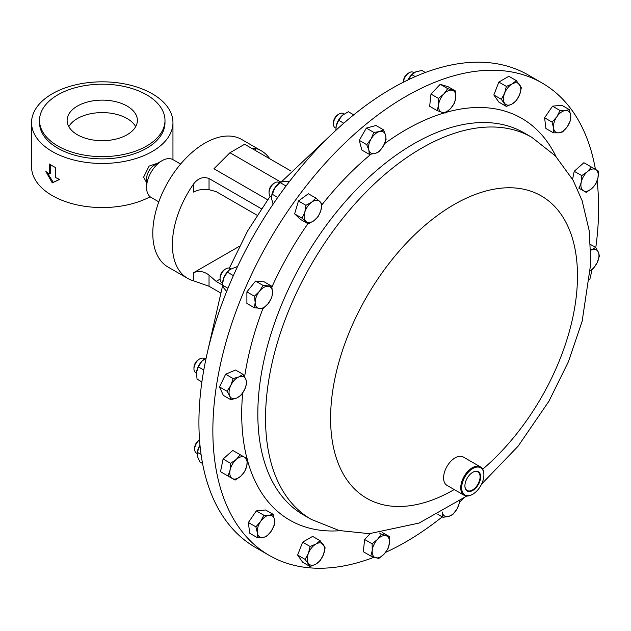 <?xml version="1.0" encoding="UTF-8"?>
<svg xmlns="http://www.w3.org/2000/svg" width="631" height="631" viewBox="0 0 631 631"><rect width="100%" height="100%" fill="white"/><g stroke="black" fill="none" stroke-linecap="round" stroke-linejoin="round"><path stroke-width="0.95" d="M464.905 485.752A10.727 6.192 120 0 0 467.019 490.429A10.727 6.192 120 0 0 474.047 488.883A10.727 6.192 120 0 0 479.789 479.41A10.727 6.192 120 0 0 477.746 471.854A10.727 6.192 120 0 0 472.635 472.367M474.394 489.333A11.129 6.428 120 0 0 480.601 475.916A11.129 6.428 120 0 0 472.777 472.28A11.129 6.428 120 0 0 471.16 473.408A11.129 6.428 120 0 0 464.905 485.917A11.129 6.428 120 0 0 474.394 489.333M127.099 106.071A35.131 20.287 0 0 0 88.805 101.678A35.131 20.287 0 0 0 67.123 120.418A35.131 20.287 0 0 0 77.408 134.758A35.131 20.287 0 0 0 115.702 139.151A35.131 20.287 0 0 0 137.384 120.418A35.131 20.287 0 0 0 127.099 106.071M135.689 126.65A35.131 20.287 0 0 0 127.099 118.541A35.131 20.287 0 0 0 68.818 126.65M542.124 83.008L528.194 74.963A272.773 157.49 120 0 0 497.299 63.834A272.773 157.49 120 0 0 242.075 257.243A272.773 157.49 120 0 0 255.421 547.424L269.35 555.469A272.773 157.49 -60 0 1 220.874 362.423A272.773 157.49 -60 0 1 366.161 124.11A272.773 157.49 -60 0 1 542.124 83.008A272.773 157.49 -60 0 1 595.427 169.368M199.53 439.815L199.317 439.933A6.555 3.786 120 0 0 194.679 447.963L194.679 449.296A8.179 4.725 120 0 0 196.375 453.042L197.148 453.484L196.375 453.042M199.538 439.894A8.179 4.725 120 0 0 194.679 449.296M344.108 113.99L343.311 113.533A8.179 4.725 120 0 0 339.218 113.935L338.066 114.597A6.555 3.786 120 0 0 334.785 118.06A6.555 3.786 120 0 0 333.428 122.627L333.428 123.96A8.179 4.725 120 0 0 335.124 127.707L335.921 128.164M339.218 113.935A8.179 4.725 120 0 0 335.124 118.257A8.179 4.725 120 0 0 333.428 123.96M279.683 182.84L278.926 182.398A8.179 4.725 120 0 0 274.832 182.809L273.688 183.471A6.555 3.786 120 0 0 269.398 189.245A6.555 3.786 120 0 0 269.051 191.501L269.051 192.826A8.179 4.725 120 0 0 270.746 196.572L271.535 197.03M274.832 182.809A8.179 4.725 120 0 0 269.492 190.018A8.179 4.725 120 0 0 269.051 192.826M414.094 72.746L413.297 72.289A8.179 4.725 120 0 0 409.203 72.691L408.052 73.354A6.555 3.786 120 0 0 406.277 74.789A6.555 3.786 120 0 0 403.414 81.391L403.414 82.172M409.203 72.691A8.179 4.725 120 0 0 406.987 74.482A8.179 4.725 120 0 0 403.438 82.164M204.618 358.921L203.837 358.471A8.179 4.725 120 0 0 199.743 358.873L198.591 359.536A6.555 3.786 120 0 0 193.954 367.573L193.954 368.898A8.179 4.725 120 0 0 194.395 371.202A8.179 4.725 120 0 0 195.649 372.645L196.462 373.11M199.743 358.873A8.179 4.725 120 0 0 193.954 368.898M230.757 268.877L229.952 268.412A8.179 4.725 120 0 0 225.859 268.814L224.707 269.476A6.555 3.786 120 0 0 220.069 277.514L220.069 278.839A8.179 4.725 120 0 0 221.765 282.585L222.53 283.027M225.859 268.814A8.179 4.725 120 0 0 220.069 278.839M442.228 516.876A272.773 157.49 -60 0 1 385.62 552.362M374.057 557.228A272.773 157.49 -60 0 1 269.35 555.469M472.548 494.325A16.367 9.449 -60 0 1 472.311 494.467A16.367 9.449 -60 0 1 464.132 495.28A16.367 9.449 -60 0 1 461.222 483.693A16.367 9.449 -60 0 1 469.937 469.393A16.367 9.449 -60 0 1 480.499 466.932A16.367 9.449 -60 0 1 483.89 474.425A16.367 9.449 -60 0 1 483.882 474.693M464.132 495.28L446.969 485.373A16.367 9.449 -60 0 1 444.066 473.786A16.367 9.449 -60 0 1 452.782 459.486A16.367 9.449 -60 0 1 463.335 457.025L480.499 466.932M470.497 470.134A15.712 9.071 120 0 0 461.726 489.072A15.712 9.071 120 0 0 472.777 494.199A15.712 9.071 120 0 0 475.056 492.606A15.712 9.071 120 0 0 483.89 474.954A15.712 9.071 120 0 0 470.497 470.134M261.352 208.735L209.035 178.526C203.229 176.364 198.079 178.179 193.599 183.96A73.646 42.522 120 0 0 172.381 244.647A73.646 42.522 120 0 0 187.636 278.366A73.646 42.522 120 0 0 193.599 280.834L209.035 286.269L220.243 292.737M269.776 158.783A73.646 42.522 120 0 0 261.289 150.801L241.689 139.483A73.646 42.522 120 0 0 184.938 159.217A73.646 42.522 120 0 0 152.789 233.336A73.646 42.522 120 0 0 168.043 267.047L187.636 278.366M158.783 201.857L151.109 197.424A21.825 12.596 -60 0 1 146.581 187.439L146.581 178.833A11.279 6.515 -60 0 1 154.563 165.014L162.017 160.708A21.825 12.596 -60 0 1 172.926 159.627L180.608 164.06M146.581 182.643L143.631 177.122L149.097 166.087L157.868 163.106M146.581 187.439A21.825 12.596 -60 0 1 162.017 160.708M31.55 122.643A70.704 40.818 180 0 1 75.199 84.933A70.704 40.818 180 0 1 152.245 93.774A70.704 40.818 180 0 1 172.957 122.643A70.704 40.818 180 0 1 129.308 160.353A70.704 40.818 180 0 1 52.255 151.503A70.704 40.818 180 0 1 31.55 122.643L31.55 166.742A70.704 40.818 0 0 0 52.255 195.602A70.704 40.818 0 0 0 150.146 196.769M55.323 167.428A70.704 40.818 180 0 1 52.255 165.764A70.704 40.818 180 0 1 49.376 163.997L49.376 173.967A70.704 40.818 180 0 1 45.85 171.482L52.255 182.88L59.614 179.433A70.704 40.818 180 0 1 55.323 177.398L55.323 167.428M39.516 120.418L39.516 122.643A62.737 36.219 0 0 0 57.894 148.253A62.737 36.219 0 0 0 126.263 156.109A62.737 36.219 0 0 0 164.991 122.643L164.991 120.418A62.737 36.219 0 0 0 146.613 94.8A62.737 36.219 0 0 0 78.244 86.952A62.737 36.219 0 0 0 39.516 120.418A62.737 36.219 0 0 0 57.894 146.029A62.737 36.219 0 0 0 126.263 153.877A62.737 36.219 0 0 0 164.991 120.418M50.251 164.557L50.251 173.462L49.376 173.967M47.08 172.397L53.225 182.327L59.551 179.401M53.225 182.327L52.255 182.88M280.85 182.099L229.968 152.726L244.631 144.262L290.852 170.946M267.599 199.743L213.941 168.761L229.968 152.726M261.289 150.801A73.646 42.522 120 0 0 255.326 148.324L252.14 148.6M239.433 246.256L193.599 272.718C198.749 270.462 203.892 271.259 209.035 275.1L216.133 281.394L222.38 285.007M257.085 215.242L216.133 191.595L209.035 189.694C203.892 188.732 198.749 189.529 193.599 192.076L193.599 183.96M220.077 279.115L216.133 281.394M228.004 476.011L235.087 480.096L240.695 476.255L244.757 471.523L246.824 465.639L247.344 458.855L240.269 454.77L236.207 459.502L230.591 463.343L230.07 470.127L228.004 476.011L220.503 471.68L223.098 459.021L232.768 450.439L240.269 454.77M227.586 475.774L220.503 471.68M223.098 459.021L230.591 463.343M230.07 470.127A12.265 7.083 -60 0 1 236.207 459.502A12.265 7.083 120 0 1 244.583 457.262A12.265 7.083 -60 0 1 246.824 465.639A12.265 7.083 -60 0 1 240.695 476.255A12.265 7.083 -60 0 1 232.318 478.503A12.265 7.083 -60 0 1 230.07 470.127M373.836 132.423L371.067 139.009L366.753 144.688L368.82 149.973L369.34 154.366L374.956 153.514L379.018 151.771L383.332 146.084L386.093 139.506L385.573 135.121L383.506 129.836L379.444 131.579L373.836 132.423L366.335 128.101L376.005 125.506L383.506 129.836M369.34 154.366L361.847 150.036L359.26 140.366L366.335 128.101M359.26 140.366L366.753 144.688M379.444 131.579A12.265 7.083 -60 0 1 385.573 135.121A12.265 7.083 120 0 1 383.332 146.084A12.265 7.083 -60 0 1 374.956 153.514A12.265 7.083 -60 0 1 368.82 149.973A12.265 7.083 -60 0 1 371.067 139.009A12.265 7.083 -60 0 1 379.444 131.579M598.472 171.127L591.389 167.034L587.327 171.774L581.719 175.615L581.198 182.391L579.124 188.275L586.207 192.368L591.815 188.527L595.877 183.787L597.951 177.903L598.472 171.127M572.585 179.299L574.218 171.285L583.896 162.711L591.389 167.034M574.218 171.285L581.719 175.615M578.714 188.038L579.124 188.275M597.951 177.903A12.265 7.083 -60 0 1 591.815 188.527A12.265 7.083 120 0 1 583.438 190.767A12.265 7.083 -60 0 1 581.198 182.391A12.265 7.083 -60 0 1 587.327 171.774A12.265 7.083 -60 0 1 595.703 169.526A12.265 7.083 -60 0 1 597.951 177.903M437.906 514.375L442.97 517.302L448.578 516.45L452.64 514.707L456.954 509.028L459.723 502.442L459.707 501.093M442.189 512.041L442.97 517.302M459.471 501.259A12.265 7.083 -60 0 1 456.954 509.028A12.265 7.083 -60 0 1 448.578 516.45A12.265 7.083 -60 0 1 442.449 512.908A12.265 7.083 120 0 1 442.26 512.001M305.948 205.312L304.805 212.205L302.115 218.208L308.212 223.863L313.946 220.692L318.134 216.622L320.832 210.62L321.968 203.726L315.871 198.071L311.682 202.141L305.948 205.312L298.447 200.989L308.378 193.749L315.871 198.071M308.212 223.863L300.711 219.533L294.622 213.877L298.447 200.989M294.622 213.877L302.115 218.208M311.682 202.141A12.265 7.083 -60 0 1 319.696 201.344A12.265 7.083 120 0 1 320.832 210.62A12.265 7.083 -60 0 1 313.946 220.692A12.265 7.083 -60 0 1 305.94 221.481A12.265 7.083 -60 0 1 304.805 212.205A12.265 7.083 -60 0 1 311.682 202.141M257.18 537.557L262.583 537.541L266.432 536.634L271.18 531.27L274.375 525.016L274.501 520.102L273.073 514.304L269.216 515.212L263.821 515.219L260.619 521.482L255.878 526.846L257.306 532.643L257.18 537.557L249.687 533.227L248.377 522.515L256.32 510.889L265.572 509.974L273.073 514.304M256.32 510.889L263.821 515.219M248.377 522.515L255.878 526.846M257.306 532.643A12.265 7.083 -60 0 1 260.619 521.482A12.265 7.083 120 0 1 269.216 515.212A12.265 7.083 -60 0 1 274.501 520.102A12.265 7.083 -60 0 1 271.18 531.27A12.265 7.083 -60 0 1 262.583 537.541A12.265 7.083 -60 0 1 257.306 532.643M569.288 109.581L565.439 110.488L560.044 110.496L556.842 116.759L552.093 122.122L553.521 127.927L553.403 132.833L558.806 132.818L562.655 131.918L567.403 126.547L570.598 120.292L570.716 115.386L569.288 109.581L561.795 105.251L552.543 106.174L560.044 110.496M553.403 132.833L545.91 128.503L544.6 117.792L552.543 106.174M544.6 117.792L552.093 122.122M570.716 115.386A12.265 7.083 -60 0 1 567.403 126.547A12.265 7.083 120 0 1 558.806 132.818A12.265 7.083 -60 0 1 553.521 127.927A12.265 7.083 -60 0 1 556.842 116.759A12.265 7.083 -60 0 1 565.439 110.488A12.265 7.083 -60 0 1 570.716 115.386M378.758 558.498L384.153 554.057L388.01 548.733L389.437 543.07L389.311 536.516L381.369 534.063L377.519 539.387L372.116 543.827L372.243 550.382L370.815 556.045L378.758 558.498M382.631 532.651L389.311 536.516M379.554 533.014L381.369 534.063M370.815 556.045L363.314 551.715L364.623 539.497L370.16 533.652M364.623 539.497L372.116 543.827M375.555 557.717A12.265 7.083 -60 0 1 372.243 550.382A12.265 7.083 120 0 1 377.519 539.387A12.265 7.083 -60 0 1 386.117 535.735A12.265 7.083 -60 0 1 389.437 543.07A12.265 7.083 -60 0 1 384.153 554.057A12.265 7.083 -60 0 1 375.555 557.717M447.718 88.64L443.869 93.972L438.466 98.404L438.584 104.959L437.157 110.622L441.905 112.294L445.107 113.075L450.502 108.642L454.359 103.31L455.787 97.647L455.661 91.093L447.718 88.64L440.225 84.309L448.168 86.762L455.661 91.093M437.157 110.622L429.664 106.292L430.973 94.074L440.225 84.309M430.973 94.074L438.466 98.404M452.466 90.312A12.265 7.083 -60 0 1 455.787 97.647A12.265 7.083 120 0 1 450.502 108.642A12.265 7.083 -60 0 1 441.905 112.294A12.265 7.083 -60 0 1 438.584 104.959A12.265 7.083 -60 0 1 443.869 93.972A12.265 7.083 -60 0 1 452.466 90.312M590.537 270.47L593.353 268.569L597.178 262.67L599.45 255.87L598.306 252.084L595.617 247.407L590.845 250.199M590.569 244.489L595.617 247.407M590.845 250.239A12.265 7.083 -60 0 1 591.428 249.963A12.265 7.083 -60 0 1 598.306 252.084A12.265 7.083 -60 0 1 597.178 262.67A12.265 7.083 -60 0 1 590.545 270.407M227.026 391.259L229.716 395.945L230.859 399.731L236.593 398.066L240.782 395.511L244.607 389.611L246.879 382.812L245.735 379.026L243.045 374.349L238.857 376.904L233.123 378.568L230.843 385.36L227.026 391.259L219.525 386.929L225.622 374.238L235.552 370.018L243.045 374.349M230.859 399.731L223.358 395.4L219.525 386.929M225.622 374.238L233.123 378.568M230.843 385.36A12.265 7.083 -60 0 1 238.857 376.904A12.265 7.083 120 0 1 245.735 379.026A12.265 7.083 -60 0 1 244.607 389.611A12.265 7.083 -60 0 1 236.593 398.066A12.265 7.083 -60 0 1 229.716 395.945A12.265 7.083 -60 0 1 230.843 385.36M254.396 296.207L255.169 302.43L254.396 307.77L263.064 308.543L268.175 303.598L271.74 297.753L272.513 292.421L271.74 286.19L263.064 285.417L259.507 291.254L254.396 296.207L246.895 291.877L255.571 281.087L264.239 281.86L271.74 286.19M254.396 307.77L246.895 303.44L246.895 291.877M255.571 281.087L263.064 285.417M259.507 291.254A12.265 7.083 -60 0 1 268.175 286.253A12.265 7.083 120 0 1 272.513 292.421A12.265 7.083 -60 0 1 268.175 303.598A12.265 7.083 -60 0 1 259.507 308.598A12.265 7.083 -60 0 1 255.169 302.43A12.265 7.083 -60 0 1 259.507 291.254M516.355 80.618L512.12 83.955L506.338 86.4L504.611 93.293L501.337 99.304L506.338 106.426L512.12 103.981L516.355 100.644L519.628 94.642L521.364 87.741L516.355 80.618L508.854 76.288L498.845 82.069L506.338 86.4M506.338 106.426L498.845 102.096L493.836 94.973L498.845 82.069M493.836 94.973L501.337 99.304M519.628 84.625A12.265 7.083 -60 0 1 519.628 94.642A12.265 7.083 120 0 1 512.12 103.981A12.265 7.083 -60 0 1 504.611 103.31A12.265 7.083 -60 0 1 504.611 93.293A12.265 7.083 -60 0 1 512.12 83.955A12.265 7.083 -60 0 1 519.628 84.625M310.121 566.52L315.902 564.075L320.13 560.738L323.411 554.736L325.139 547.834L320.13 540.712L315.902 544.048L310.121 546.493L308.393 553.395L305.112 559.397L310.121 566.52L302.62 562.189L297.619 555.067L302.62 542.163L312.637 536.382L320.13 540.712M302.62 542.163L310.121 546.493M297.619 555.067L305.112 559.397M308.393 563.404A12.265 7.083 -60 0 1 308.393 553.395A12.265 7.083 120 0 1 315.902 544.048A12.265 7.083 -60 0 1 323.411 544.719A12.265 7.083 -60 0 1 323.411 554.736A12.265 7.083 -60 0 1 315.902 564.075A12.265 7.083 -60 0 1 308.393 563.404M597.107 180.916A272.773 157.49 -60 0 1 595.774 247.644M591.996 269.595A272.773 157.49 -60 0 1 589.811 279.517M463.375 498.514A272.773 157.49 -60 0 1 459.731 501.89M237.587 266.471L229.818 269.547A12.265 7.083 120 0 0 229.723 269.618A12.265 7.083 120 0 0 223.729 277.932L222.38 285.054L223.729 287.941L226.679 291.435M233.383 275.613L227.389 272.15L229.723 269.618M227.389 272.15L223.729 277.932A12.265 7.083 120 0 0 222.696 281.781A12.265 7.083 120 0 0 222.672 281.994M227.957 288.272L222.38 285.054M203.789 370.026L198.331 366.879L201.802 361.326L206.171 357.911M198.331 366.879L196.525 372.322L197.03 379.097L201.896 381.905M203.671 359.623A12.265 7.083 -60 0 0 203.608 359.678A12.265 7.083 -60 0 0 201.802 361.326A12.265 7.083 120 0 0 196.58 371.84L196.525 372.322M425.365 72.494L421.831 70.459L415.711 71.895L411.909 74.679L407.705 80.358M415.23 76.596L411.909 74.679M413.234 73.37A12.265 7.083 120 0 0 413.068 73.496A12.265 7.083 120 0 0 407.894 79.963M289.345 181.649L283.532 181.42L280.061 182.548L278.697 183.605A12.265 7.083 120 0 0 274.935 187.691L271.622 196.138L271.614 198.86L273.12 204.152M286.04 186.003L280.061 182.548L274.935 187.691A12.265 7.083 120 0 0 271.677 195.776A12.265 7.083 120 0 0 271.645 195.973M277.758 197.432L272.119 194.174M353.731 114.834L348.344 111.726L342.349 115.347L338.673 120.3L336.22 125.963L335.881 130.325M343.753 123.234L338.673 120.3M343.177 114.661A12.265 7.083 120 0 0 343.083 114.739A12.265 7.083 120 0 0 342.349 115.347A12.265 7.083 120 0 0 336.22 125.963A12.265 7.083 120 0 0 336.055 126.902A12.265 7.083 120 0 0 336.039 127.005M201.076 454.478L197.329 452.317L199.972 445.092A12.265 7.083 -60 0 0 199.711 445.518A12.265 7.083 120 0 0 197.306 452.238L197.471 456.489L199.924 461.987L202.567 463.517M454.225 489.561A174.574 100.794 -60 0 1 331.259 432.819A174.574 100.794 -60 0 1 428.701 222.246A174.574 100.794 -60 0 1 574.494 246.398A174.574 100.794 -60 0 1 482.707 469.219M311.225 519.368A220.574 127.352 -60 0 1 272.024 363.259A220.574 127.352 -60 0 1 389.501 170.559A220.574 127.352 -60 0 1 531.799 137.321L524.085 132.865A220.574 127.352 -60 0 0 381.787 166.103A220.574 127.352 -60 0 0 264.31 358.81A220.574 127.352 -60 0 0 303.511 514.92L311.225 519.368L339.178 530.529L369.324 533.676L419.126 523.052L466.759 496.037M384.579 143.639A231.971 133.93 -60 0 1 444.208 112.91M446.172 112.342A231.971 133.93 -60 0 1 556.006 156.551M255.326 148.324L255.326 150.438M209.035 275.1L209.035 286.269M193.599 272.718L193.599 280.834M209.035 178.526L209.035 189.694M339.983 530.718A231.971 133.93 -60 0 1 247.36 459.936M247.021 458.674A231.971 133.93 -60 0 1 242.667 392.979M244.607 376.849A231.971 133.93 -60 0 1 262.914 308.567M271.906 287.002A231.971 133.93 -60 0 1 307.912 223.69M321.881 204.878A231.971 133.93 -60 0 1 370.973 154.216M472.777 494.199L472.311 494.467M172.957 159.643L172.957 122.643M483.89 474.954L483.89 474.425M481.587 484.095L518.098 446.204L548.923 401.245L568.365 361.847L582.161 321.218L590.876 262.827L589.188 230.623L582.09 200.603L573.122 180.269L555.359 155.865L531.799 137.321M222.696 281.781L222.633 282.262M334.178 131.926L281.387 181.878M270.21 196.17L247.612 230.962L229.361 268.159M222.577 285.835L207.733 350.923"/></g></svg>

